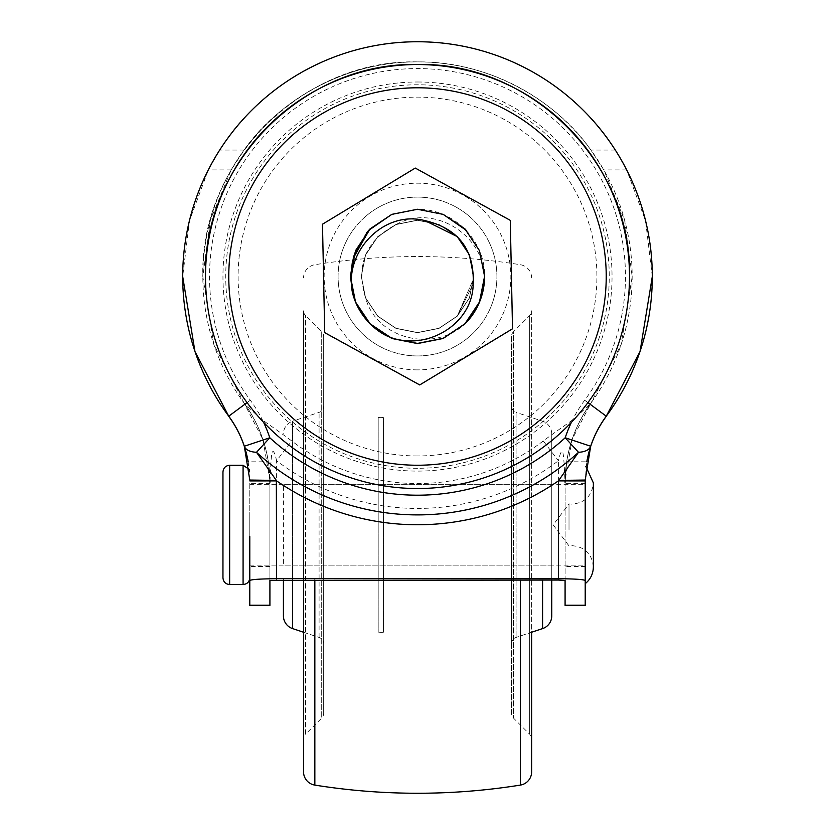 <?xml version="1.0" encoding="UTF-8"?>
<svg xmlns="http://www.w3.org/2000/svg" width="835" height="835" viewBox="0 0 835 835"><rect width="100%" height="100%" fill="white"/><g stroke="black" fill="none" stroke-linecap="round" stroke-linejoin="round"><path stroke-width="0.63" stroke-dasharray="4.17 3.13" d="M551.758 433.95L551.758 580.054L551.758 433.95A13.412 13.412 0 0 0 542.583 421.216L516.093 412.386L516.093 637.429L516.093 412.386A6.711 6.711 0 0 1 511.511 406.029L511.511 643.785L511.511 406.029M531.634 739.006A6.711 6.711 0 0 0 529.672 734.257L529.672 315.546L529.672 734.257L513.473 718.069A6.711 6.711 0 0 1 511.511 713.32L511.511 336.495A6.711 6.711 0 0 1 513.473 331.745L513.473 718.069L513.473 331.745L529.672 315.546A6.711 6.711 0 0 0 531.634 310.808L531.634 632.241L516.093 637.429A6.711 6.711 0 0 0 511.511 643.785M551.758 565.159L551.758 484.655L551.758 565.159L283.42 565.159L283.42 484.655L283.42 565.159M551.758 484.655L283.42 484.655M283.42 580.054L283.42 615.865M292.594 580.054L292.594 421.216A13.412 13.412 0 0 0 283.42 433.95M303.543 632.241L319.085 637.429A6.711 6.711 0 0 1 323.667 643.785L323.667 406.029L323.667 643.785M292.594 628.598L292.594 421.216L319.085 412.386A6.711 6.711 0 0 0 323.667 406.029M323.667 713.32L323.667 336.495L323.667 713.32A6.711 6.711 0 0 1 321.705 718.069L305.506 734.257L305.506 315.546L305.506 734.257A6.711 6.711 0 0 0 303.543 739.006L303.543 310.808A6.711 6.711 0 0 0 305.506 315.546L321.705 331.745L321.705 718.069L321.705 331.745A6.711 6.711 0 0 1 323.667 336.495M303.543 310.808L303.543 739.006M303.543 580.054L303.543 771.843M531.634 277.971A13.412 13.412 0 0 0 520.341 264.716A651.29 651.29 0 0 0 314.847 264.716A13.412 13.412 0 0 0 303.543 277.971M531.634 310.808L531.634 632.241M511.511 336.495L511.511 713.32M383.401 632.241L383.401 417.573L378.192 417.573L378.192 632.241L378.192 417.573A16.877 16.877 0 0 1 383.401 417.573L383.401 632.241L378.192 632.241A16.877 16.877 0 0 0 383.401 632.241M565.086 566.495L565.086 483.308L565.086 566.495L585.21 566.495L585.21 483.308L585.21 566.495M249.79 483.308L249.79 566.495L249.79 483.308L269.914 483.308L269.914 566.495L269.914 483.308M269.914 605.417L269.914 482.233L270.895 463.999C271.291 456.588 272.168 441.819 276.615 460.722L291.739 440.953C267.858 423.261 261.532 420.214 255.52 413.951L244.112 403.128A214.678 214.678 180 0 1 417.5 61.884A214.678 214.678 180 0 1 590.888 403.128L579.48 413.951C573.468 420.214 567.153 423.272 543.261 440.953L558.385 460.722C562.905 442.112 563.552 456.004 564.105 463.999L565.086 482.233L565.086 605.417M585.21 605.417L585.21 480.041M565.086 482.4L566.673 461.807C570.086 440.358 578.164 420.84 590.888 403.253L590.888 403.128A134.174 134.174 -0 0 0 565.086 482.233L565.086 580.492M566.673 461.807L586.796 461.807L585.21 480.198M249.79 536.561L249.79 605.417M249.79 480.198L248.204 461.807L268.327 461.807L269.914 482.4M417.5 355.94A79.419 79.419 180 0 1 338.081 276.521A79.419 79.419 180 0 1 417.5 197.102A79.419 79.419 180 0 1 496.919 276.521A79.419 79.419 180 0 1 417.5 355.94A79.419 79.419 180 0 1 338.081 276.531A79.419 79.419 180 0 1 417.5 197.112A79.419 79.419 180 0 1 496.919 276.531A79.419 79.419 180 0 1 417.5 355.94M417.5 468.289A191.758 191.758 180 0 1 225.742 276.542A191.758 191.758 180 0 1 417.5 84.784A191.758 191.758 180 0 1 609.258 276.542A191.758 191.758 180 0 1 417.5 468.289M417.5 455.952A179.41 179.41 180 0 1 238.09 276.542A179.41 179.41 180 0 1 417.5 97.131A179.41 179.41 180 0 1 596.91 276.542A179.41 179.41 180 0 1 417.5 455.952M205.504 276.531A211.996 211.996 180 0 1 417.5 64.546A211.996 211.996 180 0 1 629.496 276.542M417.5 369.874A93.343 93.343 180 0 1 324.157 276.531A93.343 93.343 180 0 1 417.5 183.189A93.343 93.343 180 0 1 510.843 276.531A93.343 93.343 180 0 1 417.5 369.874M370.062 228.905L355.522 250.667L350.418 276.354L353.08 257.629L350.418 276.406L355.533 250.782L370.062 229.051L391.824 214.512L417.5 209.408L443.176 214.512L464.938 229.051L479.478 250.813L484.582 276.479A67.082 67.082 -0 0 0 484.582 276.489L479.478 250.792L464.938 229.03L443.176 214.48L417.5 209.376L443.176 214.459L464.938 229.009L479.478 250.771L484.582 276.458L479.478 250.75L464.938 228.988L443.176 214.449L417.5 209.345L443.176 214.407L464.938 228.957L479.478 250.719L484.582 276.385L479.478 250.688L464.938 228.926L443.176 214.386L417.5 209.272L443.176 214.386L464.938 228.926L479.478 250.688L484.582 276.364L479.478 250.698L464.938 228.936L443.176 214.386L417.5 209.282L443.176 214.386L464.938 228.936L479.478 250.698L484.582 276.375L479.478 250.698L464.938 228.936L443.176 214.397L417.5 209.293L443.176 214.397L464.938 228.936L479.478 250.709L484.582 276.375L479.478 250.709L464.938 228.947L443.176 214.407L417.5 209.293L443.176 214.407L464.938 228.947L479.478 250.709L484.582 276.385L479.478 250.719L464.938 228.957L443.176 214.407L417.5 209.303L443.176 214.418L464.938 228.957L479.478 250.719L484.582 276.385L479.478 250.719L464.938 228.957L443.176 214.418L417.5 209.314L443.176 214.428L464.938 228.967L479.478 250.73L484.582 276.406L479.478 250.73L464.938 228.967L443.176 214.428L417.5 209.324L443.176 214.428L464.938 228.978L479.478 250.74L484.582 276.406L479.478 250.73L464.938 228.978L443.176 214.438L417.5 209.324L443.176 214.438L464.938 228.978L479.478 250.74L484.582 276.406L479.478 250.74L464.938 228.988L443.176 214.438L417.5 209.334L443.176 214.449L464.938 228.988L479.478 250.761L484.582 276.427L479.478 250.761L464.938 228.999L443.176 214.459L417.5 209.345L443.176 214.459L464.938 228.999L479.478 250.761L484.582 276.437L479.478 250.771L464.938 229.009L443.176 214.459L417.5 209.355L443.176 214.47L464.938 229.009L479.478 250.771L484.582 276.437L479.478 250.782L464.938 229.009L443.176 214.47L417.5 209.366L443.176 214.48L464.938 229.02L479.478 250.782L484.582 276.448L479.478 250.782L464.938 229.02L443.176 214.48L417.5 209.366L443.176 214.48L464.938 229.03L479.478 250.792L484.582 276.458M368.6 230.418L355.115 251.679L350.418 276.364L352.099 261.543M366.471 232.881L352.318 260.572L366.471 232.881L352.318 260.562L366.471 232.861L352.318 260.541L366.471 232.85L352.318 260.53L366.471 232.829L352.318 260.52L366.471 232.819L352.318 260.499L366.471 232.808L354.531 253.214L350.418 276.333L352.255 260.75M369.3 229.719L353.382 256.658L370.062 228.957L391.824 214.407L417.5 209.303L391.824 214.449L370.062 228.999L353.111 257.608L370.062 228.999L391.824 214.459L417.5 209.355L391.824 214.48L370.062 229.03L352.318 260.603L370.062 229.051L391.824 214.512L417.5 209.408C453.321 208.468 485.521 240.668 484.582 276.489L479.478 250.792L464.938 229.03L443.176 214.491L417.5 209.387L443.176 214.491L464.938 229.03L479.478 250.803L484.582 276.469L479.478 250.803L464.938 229.04L443.176 214.501L417.5 209.387L443.176 214.501L464.938 229.04L479.478 250.803L484.582 276.479L479.478 250.803L464.938 229.051L443.176 214.501L417.5 209.397L443.176 214.512L464.938 229.051L479.478 250.803L484.582 276.469C483.214 234.395 433.323 203.302 395.999 224.584C365.74 240.678 355.606 265.154 365.584 298.001C377.002 339.657 434.43 352.579 464.938 323.928M353.111 257.524L353.299 256.94M353.08 257.66L350.418 276.354L353.08 257.66L350.418 276.333L353.08 257.639L350.418 276.333L352.12 261.376M350.429 275.049L352.255 260.854M366.492 232.777L367.139 232.046L366.492 232.829M367.223 231.942L367.807 231.316M370.062 228.936L391.824 214.386L417.5 209.282L391.824 214.386L370.062 228.926L391.824 214.386L417.5 209.272L391.824 214.407L368.715 230.335L391.824 214.407L417.5 209.303L391.824 214.418L368.496 230.575M368.715 230.314L391.824 214.397L417.5 209.293L391.824 214.397L369.362 229.656L391.824 214.407L417.5 209.293M369.362 229.646L370.009 228.988M350.418 276.354L353.08 257.681L350.429 275.101M353.382 256.679L370.062 228.957L391.824 214.418L417.5 209.314L391.824 214.428L370.062 228.967L353.382 256.679M367.223 231.984L367.807 231.337M367.964 231.159L370.062 228.967L391.824 214.428L417.5 209.324L391.824 214.428L370.062 228.978L353.382 256.689L370.062 228.978L391.824 214.438L417.5 209.334L391.824 214.428L370.062 228.978L367.964 231.17M353.08 257.723L350.418 276.385L353.08 257.712L350.418 276.385L353.08 257.691L350.418 276.375L352.099 261.48M353.382 256.7L370.062 228.988L391.824 214.449L417.5 209.345L391.824 214.449L370.062 228.988L367.223 232.005L370.062 228.978L391.824 214.438L417.5 209.334L391.824 214.459L370.062 228.999L367.139 232.099M353.111 257.618L370.062 229.009L391.824 214.47L417.5 209.366L391.824 214.48L370.062 229.02L355.533 250.761L350.418 276.395L352.099 261.491L350.418 276.395L355.533 250.75L370.062 229.02L391.824 214.48L417.5 209.366L391.824 214.459L370.062 228.999L367.223 232.026M352.318 260.583L366.471 232.892L352.318 260.614L370.062 229.03L391.824 214.491L417.5 209.387L391.824 214.47L370.062 229.009L366.492 232.871L370.062 229.02L391.824 214.48L417.5 209.366L391.824 214.491L370.062 229.03L355.533 250.761L350.418 276.395L355.533 250.771L370.062 229.04L391.824 214.501L417.5 209.387L391.824 214.501L370.062 229.04L366.492 232.892L370.062 229.051L391.824 214.501L417.5 209.397L391.824 214.501L370.062 229.051L355.533 250.771L350.418 276.406L352.099 261.532M352.318 260.624L366.471 232.934M466.4 230.418L479.885 251.679L484.582 276.354L479.53 250.792L465.105 229.082L479.53 250.792L484.582 276.354L479.499 250.719L464.991 228.978M652.302 276.625L645.559 220.732L626.678 169.923L615.301 150.06C581.911 94.292 505.29 40.644 417.5 41.771C329.71 40.644 253.088 94.292 219.699 150.06L208.322 169.923L189.441 220.732L182.698 276.625M585.21 483.308L565.086 483.308M615.301 150.06L590.929 150.06L603.809 169.923L624.653 220.294L632.178 276.625L621.146 344.573L590.888 403.253M269.914 580.492L269.914 482.233A134.174 134.174 -0 0 0 244.112 403.128L213.854 344.573L202.821 276.625L210.347 220.294L231.191 169.923L244.07 150.06C276.646 103.06 343.342 61.007 417.5 61.894C491.658 61.007 558.354 103.06 590.929 150.06M244.07 150.06L219.699 150.06M231.191 169.923L208.322 169.923M626.678 169.923L603.809 169.923M244.112 403.253C256.836 420.84 264.914 440.358 268.327 461.807M565.086 482.233A134.174 134.174 -0 0 1 590.888 403.128L571.996 439.742L565.097 480.407M269.903 480.407L263.004 439.742L244.112 403.128A134.174 134.174 -0 0 1 269.914 482.233M510.289 220.346L415.266 168.096L322.487 224.239L324.711 332.664M512.513 328.802L510.289 220.377M473.581 279.882L473.695 276.354L469.416 254.852L457.236 236.618L439.001 224.438L417.5 220.158L395.999 224.438L377.764 236.618L365.584 254.842L361.305 276.354L365.584 297.855L377.764 316.079L395.999 328.259L417.5 332.539L439.001 328.259L457.236 316.079L473.184 283.9L457.236 316.068L439.001 328.249L417.5 332.528L395.999 328.249L377.764 316.068L365.584 297.834L361.305 276.333L365.584 254.832L377.764 236.597L395.999 224.417L417.5 220.148L439.001 224.427L457.236 236.608L469.416 254.832L473.695 276.343L469.416 297.844L457.236 316.068L439.001 328.259L417.5 332.528L395.999 328.259L377.764 316.079L365.584 297.844L361.305 276.343L365.584 254.842L377.764 236.608L395.999 224.427L417.5 220.148L439.001 224.427L457.236 236.608L469.416 254.842L473.695 276.343L473.341 282.606M473.643 278.692L469.416 254.873L457.236 236.649L439.001 224.469L417.5 220.19L395.999 224.469L377.764 236.649L365.584 254.873L361.305 276.375L365.584 297.886L377.764 316.11L395.999 328.291L417.5 332.57L439.001 328.291L457.236 316.11L473.184 283.942L457.236 316.1L439.001 328.28L417.5 332.56L395.999 328.28L377.764 316.1L365.584 297.876L361.305 276.375L365.584 254.863L377.764 236.639L395.999 224.458L417.5 220.179L439.001 224.458L457.236 236.639L469.416 254.873L473.695 276.375L469.416 254.852L457.236 236.629L439.001 224.448L417.5 220.169L395.999 224.448L377.764 236.629L365.584 254.852L361.305 276.354L365.584 297.855L377.764 316.089L395.999 328.27L417.5 332.549L439.001 328.27L457.236 316.089L473.184 283.91L457.236 316.068L439.001 328.249L417.5 332.528L395.999 328.249L377.764 316.068L365.584 297.834L361.305 276.333L365.584 254.832L377.764 236.597L395.999 224.417L417.5 220.137L439.001 224.417L457.236 236.597L469.416 254.832L473.695 276.333L469.416 297.844L457.236 316.068L439.001 328.249L417.5 332.528L395.999 328.249L377.764 316.068L365.584 297.844L361.305 276.343L365.584 254.842L377.764 236.608L395.999 224.427L417.5 220.148L439.001 224.427L457.236 236.608L469.416 254.842L473.695 276.343L473.549 280.414M473.654 278.358L469.416 254.894L457.236 236.66L439.001 224.479L417.5 220.2L395.999 224.479L377.764 236.66L365.584 254.894L361.305 276.395L365.584 297.897L377.764 316.131L395.999 328.312L417.5 332.58L439.001 328.301L457.236 316.121L473.184 283.963L457.236 316.121L439.001 328.301L417.5 332.58L395.999 328.301L377.764 316.121L365.584 297.886L361.305 276.385L365.584 254.884L377.764 236.649L395.999 224.469L417.5 220.2L439.001 224.469L457.236 236.649L469.416 254.884L473.695 276.385L473.602 279.485M473.184 283.921L457.236 316.1L439.001 328.28L417.5 332.56L395.999 328.28L377.764 316.1L365.584 297.865L361.305 276.364L365.584 254.863L377.764 236.629L395.999 224.448L417.5 220.169L439.001 224.448L457.236 236.629L469.416 254.863L473.695 276.364L473.622 279.161M473.184 283.973L457.236 316.131L439.001 328.312L417.5 332.591L395.999 328.312L377.764 316.131L365.584 297.907L361.305 276.395L365.584 254.894L377.764 236.67L395.999 224.49L417.5 220.21L439.001 224.49L457.236 236.67L469.416 254.905L473.633 278.911M395.999 224.584L377.764 236.764L365.584 254.988L361.305 276.5L365.584 254.978L377.764 236.743L395.999 224.563L417.5 220.283L439.001 224.563L457.236 236.743L469.416 254.978L473.695 276.479L469.416 297.991L457.236 316.214L439.001 328.395L417.5 332.674L395.999 328.395L377.764 316.214L365.584 297.991L361.305 276.489L365.584 254.978L377.764 236.754L395.999 224.573L417.5 220.294L439.001 224.573L457.236 236.754L469.416 254.988L473.695 276.489L469.416 297.991L457.236 316.225L439.001 328.405L417.5 332.685L395.999 328.405L377.764 316.225L365.584 298.001L361.305 276.489L365.584 254.957L377.764 236.733L395.999 224.552L417.5 220.273L439.001 224.552L457.236 236.733L469.416 254.967L473.695 276.469L469.416 297.97L457.236 316.204L439.001 328.385L417.5 332.664L395.999 328.385L377.764 316.204L365.584 297.97L361.305 276.469L365.584 254.967L377.764 236.733L395.999 224.552L417.5 220.283L439.001 224.563L457.236 236.743L469.416 254.967L473.695 276.479L469.416 297.98L457.236 316.214L439.001 328.395L417.5 332.664L395.999 328.395L377.764 316.214L365.584 297.98L361.305 276.479L365.584 297.97L377.764 316.194L395.999 328.374L417.5 332.654L439.001 328.374L457.236 316.194L469.416 297.97L473.695 276.458L469.416 254.957L457.236 236.722L439.001 224.542L417.5 220.263L395.999 224.542L377.764 236.722L365.584 254.957L361.305 276.458L365.584 297.959L377.764 316.194L395.999 328.374L417.5 332.643L439.001 328.374L457.236 316.183L469.416 297.959L473.695 276.458L469.416 254.946L457.236 236.722L439.001 224.531L417.5 220.263L395.999 224.531L377.764 236.712L365.584 254.946L361.305 276.448L365.584 254.936L377.764 236.702L395.999 224.521L417.5 220.242L439.001 224.521L457.236 236.702L469.416 254.936L473.695 276.437L469.416 297.938L457.236 316.173L439.001 328.353L417.5 332.633L395.999 328.353L377.764 316.173L365.584 297.949L361.305 276.437L365.584 254.936L377.764 236.712L395.999 224.531L417.5 220.252L439.001 224.531L457.236 236.712L469.416 254.946L473.695 276.448L469.416 297.949L457.236 316.183L439.001 328.364L417.5 332.643L395.999 328.364L377.764 316.183L365.584 297.949L361.305 276.448L365.584 297.938L377.764 316.173L395.999 328.353L417.5 332.622L439.001 328.353L457.236 316.173L469.416 297.938L473.695 276.437L469.416 254.925L457.236 236.702L439.001 224.521L417.5 220.242L395.999 224.511L377.764 236.691L365.584 254.925L361.305 276.427L365.584 297.928L377.764 316.162L395.999 328.343L417.5 332.622L439.001 328.343L457.236 316.162L469.416 297.928L473.695 276.427L469.416 254.925L457.236 236.691L439.001 224.511L417.5 220.231L395.999 224.511L377.764 236.691L365.584 254.915L361.305 276.427L365.584 297.928L377.764 316.152L395.999 328.332L417.5 332.612L439.001 328.332L457.236 316.152L469.416 297.928L473.695 276.416L469.416 254.915L457.236 236.681L439.001 224.5L417.5 220.221L395.999 224.5L377.764 236.681L365.584 254.915L361.305 276.416L365.584 297.918L377.764 316.152L395.999 328.332L417.5 332.601L439.001 328.332L457.236 316.141L469.416 297.918L473.695 276.416L469.416 254.905L457.236 236.681L439.001 224.49L417.5 220.221L395.999 224.49L377.764 236.67L365.584 254.905L361.305 276.406L365.584 297.907L377.764 316.141L395.999 328.322L417.5 332.601L439.001 328.322L457.236 316.141L469.416 297.907L473.695 276.375L469.416 297.897L457.236 316.121L439.001 328.301L417.5 332.58L395.999 328.301L377.764 316.121L365.584 297.897L361.305 276.395L365.584 254.884L377.764 236.66L395.999 224.479L417.5 220.2L439.001 224.479L457.236 236.66L469.416 254.894L473.695 276.395L469.416 297.897L457.236 316.131L439.001 328.312L417.5 332.591L395.999 328.312L377.764 316.131L365.584 297.907L361.305 276.395L365.584 254.894L377.764 236.67L395.999 224.49L417.5 220.21L439.001 224.49L457.236 236.67L469.416 254.894L473.695 276.406L469.416 297.876L457.236 316.11L439.001 328.291L417.5 332.57L395.999 328.291L377.764 316.11L365.584 297.876L361.305 276.375L365.584 254.873L377.764 236.639L395.999 224.458L417.5 220.19L439.001 224.469L457.236 236.649L469.416 254.873L473.695 276.385L469.416 297.886L457.236 316.11L439.001 328.301L417.5 332.57L395.999 328.301L377.764 316.121L365.584 297.886L361.305 276.385L365.584 254.884L377.764 236.649L395.999 224.469L417.5 220.19L439.001 224.469L457.236 236.649L469.416 254.884L473.695 276.343L469.416 297.844L457.236 316.079L439.001 328.259L417.5 332.539L395.999 328.259L377.764 316.079L365.584 297.855L361.305 276.343L365.584 254.842L377.764 236.618L395.999 224.438L417.5 220.158L439.001 224.438L457.236 236.618L469.416 254.842L473.695 276.354L469.416 297.855L457.236 316.089L439.001 328.27L417.5 332.549L395.999 328.27L377.764 316.089L365.584 297.855L361.305 276.354L365.584 254.852L377.764 236.618L395.999 224.438L417.5 220.169L439.001 224.438L457.236 236.629L469.416 254.852L473.695 276.354L469.416 297.865L457.236 316.089L439.001 328.27L417.5 332.549L395.999 328.28L377.764 316.1L365.584 297.865L361.305 276.364L365.584 254.863L377.764 236.629L395.999 224.448L417.5 220.169L439.001 224.448L457.236 236.629L469.416 254.863L473.695 276.364L469.416 297.865L457.236 316.1L439.001 328.28L417.5 332.56L395.999 328.28L377.764 316.1L365.584 297.876L361.305 276.375L365.584 254.863L377.764 236.639L395.999 224.458L417.5 220.179L439.001 224.458L457.236 236.639L469.416 254.873L473.695 276.375L473.654 278.514L457.236 316.152L439.001 328.332L417.5 332.612L395.999 328.332L377.764 316.152L365.584 297.928L361.305 276.416L365.584 254.915L377.764 236.691L395.999 224.511L417.5 220.231L439.001 224.511L457.236 236.691L469.416 254.915L473.695 276.427L469.416 297.928L457.236 316.162L439.001 328.343L417.5 332.622L395.999 328.343L377.764 316.162L365.584 297.928L361.305 276.427L365.584 254.925L377.764 236.691L395.999 224.511L417.5 220.242L439.001 224.511L457.236 236.691L469.416 254.925L473.695 276.427L469.416 297.938L457.236 316.162L439.001 328.343L417.5 332.622L395.999 328.353L377.764 316.173L365.584 297.938L361.305 276.437L365.584 254.936L377.764 236.702L395.999 224.521L417.5 220.242L439.001 224.521L457.236 236.702L469.416 254.936L473.695 276.437L469.416 297.949L457.236 316.173L439.001 328.353L417.5 332.633L395.999 328.353L377.764 316.173L365.584 297.949L361.305 276.448L365.584 254.936L377.764 236.712L395.999 224.531L417.5 220.252L439.001 224.531L457.236 236.712L469.416 254.946L473.695 276.448L469.416 297.949L457.236 316.183L439.001 328.364L417.5 332.643L395.999 328.364L377.764 316.183L365.584 297.959L361.305 276.448L365.584 254.946L377.764 236.722L395.999 224.542L417.5 220.263L439.001 224.542L457.236 236.722L469.416 254.946L473.695 276.458L469.416 297.959L457.236 316.194L439.001 328.374L417.5 332.654L395.999 328.374L377.764 316.194L365.584 297.959L361.305 276.458L365.584 254.957L377.764 236.722L395.999 224.542L417.5 220.263L439.001 224.542L457.236 236.722L469.416 254.957L473.695 276.458L469.416 297.97L457.236 316.194L439.001 328.374L417.5 332.654L395.999 328.374L377.764 316.194L365.584 297.97L361.305 276.469L365.584 254.967L377.764 236.733L395.999 224.552L417.5 220.273L439.001 224.552L457.236 236.733L469.416 254.967L473.695 276.469L469.416 297.97L457.236 316.204L439.001 328.385L417.5 332.664L395.999 328.385L377.764 316.204L365.584 297.98L361.305 276.469L365.584 254.967L377.764 236.743L395.999 224.563L417.5 220.283L439.001 224.563L457.236 236.743L469.416 254.967L473.695 276.479L469.416 297.98L457.236 316.214L439.001 328.395L417.5 332.674L395.999 328.395L377.764 316.214L365.584 297.98L361.305 276.479L365.584 254.978L377.764 236.743L395.999 224.563L417.5 220.294L439.001 224.563L457.236 236.754L469.416 254.978L473.695 276.479L469.416 297.991L457.236 316.214L439.001 328.395L417.5 332.674L395.999 328.405L377.764 316.225L365.584 297.991L361.305 276.489L365.584 254.988L377.764 236.754L395.999 224.573L417.5 220.294L439.001 224.573L457.236 236.754L469.416 254.988L473.695 276.489L469.416 297.991L457.236 316.225L439.001 328.405L417.5 332.685L395.999 328.405L377.764 316.225L365.584 298.001M473.695 276.406L469.416 297.907L457.236 316.141L439.001 328.322L417.5 332.601L395.999 328.322L377.764 316.141L365.584 297.907L361.305 276.406L365.584 254.905L377.764 236.67L395.999 224.49L417.5 220.21L439.001 224.49L457.236 236.67L469.416 254.905L473.664 278.212L469.416 254.915L457.236 236.681L439.001 224.5L417.5 220.221L395.999 224.5L377.764 236.681L365.584 254.905L361.305 276.416L365.584 297.918L377.764 316.141L395.999 328.322L417.5 332.601L439.001 328.322L457.236 316.141L473.654 278.619M569.011 529.526L569.011 503.912L569.011 529.526M222.955 471.994L222.955 577.82M249.79 516.04L249.79 565.159L249.79 516.04M585.21 516.04L585.21 565.159L585.21 516.04M585.21 583.686L585.21 480.908M542.583 580.054L542.583 628.598M319.085 637.429L319.085 412.386L319.085 637.429M314.847 580.054L314.847 785.098M520.341 580.054L520.341 785.098M543.261 440.953A206.986 206.986 180 0 1 291.739 440.953M417.5 81.997A194.545 194.545 180 0 1 612.045 276.552A194.545 194.545 180 0 1 417.5 471.097A194.545 194.545 180 0 1 222.955 276.552A194.545 194.545 180 0 1 417.5 81.997M571.432 422.291A134.174 134.174 180 0 1 584.688 400.226A207.967 207.967 -0 0 0 277.898 122.39A207.967 207.967 -0 0 0 250.312 400.226A134.174 134.174 180 0 1 263.568 422.291M276.615 580.054L276.615 460.722A231.869 231.869 -0 0 0 558.385 460.722L558.385 580.054M584.688 400.226L587.923 402.616M250.312 400.226L247.076 402.616M229.656 584.531L229.656 465.283M243.079 465.283L243.079 584.531M269.914 566.495L249.79 566.495M417.5 61.884C302.781 58.93 199.868 161.844 202.821 276.552L202.821 276.625M593.361 566.955C592.098 554.033 585.001 546.935 572.079 545.672L569.011 545.902L553.167 524.902L569.011 503.912L572.079 504.131C585.001 502.879 592.098 495.781 593.361 482.86M249.258 469.374L249.79 471.994M249.79 484.655L585.21 484.655M585.21 466.118L586.034 466.796M593.361 515.644L593.361 534.17M249.79 565.159L585.21 565.159"/><path stroke-width="1.25" d="M551.758 615.865L551.758 580.054L551.758 615.865A13.412 13.412 0 0 1 542.583 628.598L531.634 632.241L531.634 771.843L531.634 632.241M303.543 632.241L292.594 628.598A13.412 13.412 0 0 1 283.42 615.865L283.42 580.054M531.634 771.843A13.412 13.412 0 0 1 520.341 785.098A651.29 651.29 0 0 1 314.847 785.098A13.412 13.412 0 0 1 303.543 771.843L303.543 580.054M276.343 480.417L276.615 578.739L558.385 578.739L558.385 480.897L578.509 452.299A238.361 238.361 180 0 1 256.491 452.299L276.343 480.417L249.79 480.041L244.321 446.234A107.339 107.339 -0 0 0 228.738 416.195A234.802 234.802 180 0 1 417.5 41.75A234.802 234.802 180 0 1 606.262 416.195L640.038 351.545L652.302 276.552A234.802 234.802 180 0 1 606.262 416.195A107.339 107.339 -0 0 0 590.679 446.234L585.21 480.041L585.21 605.417L565.086 605.417L565.086 580.492L558.385 580.054L269.914 580.492L269.914 605.417L249.79 605.417L249.79 536.561M417.5 488.527A211.996 211.996 180 0 1 205.504 276.531A211.996 211.996 180 0 1 417.5 64.535A211.996 211.996 180 0 1 629.496 276.531A211.996 211.996 180 0 1 417.5 488.527A211.996 211.996 180 0 1 205.504 276.531A211.996 211.996 180 0 1 417.5 64.535C304.222 61.623 202.592 163.253 205.504 276.531L205.504 276.542A211.996 211.996 180 0 0 417.5 488.527A211.996 211.996 180 0 0 629.496 276.542L629.496 276.542C632.408 163.253 530.778 61.623 417.5 64.535M417.5 465.241A188.731 188.731 180 0 1 228.769 276.521A188.731 188.731 180 0 1 417.5 87.79A188.731 188.731 180 0 1 606.231 276.521A188.731 188.731 180 0 1 417.5 465.241M370.062 228.905L391.824 214.355L417.5 209.251L443.176 214.365L464.938 228.905L479.478 250.667L484.582 276.343L479.478 302.019L464.938 323.782L443.176 338.321L417.5 343.425L443.176 338.342L464.938 323.803L479.478 302.04L484.582 276.364L479.478 302.113L464.938 323.876L443.176 338.425L417.5 343.529L391.824 338.467L370.062 323.928L355.522 302.166L350.418 276.489L355.522 250.657L370.062 228.894L391.824 214.355L417.5 209.251L443.176 214.355L464.938 228.894L479.478 250.657L484.582 276.333L479.478 302.009L464.938 323.771L443.176 338.311L417.5 343.425L391.824 338.311L370.062 323.771L355.522 302.009L350.418 276.333L355.522 250.657L370.062 228.894L391.824 214.355L417.5 209.251L443.176 214.355L464.938 228.894L479.478 250.657L484.582 276.333L479.478 302.009L464.938 323.771L443.176 338.311L417.5 343.425L391.824 338.321L370.062 323.771L355.522 302.009L350.418 276.333L355.522 250.667L370.062 228.905L391.824 214.355L417.5 209.251L443.176 214.355L464.938 228.905L479.478 250.667L484.582 276.343L479.478 302.009L464.938 323.782L443.176 338.321L417.5 343.425L391.824 338.321L370.062 323.782L355.522 302.019L350.418 276.333L352.756 293.889A67.082 67.082 -0 0 0 384.131 334.532L370.062 323.771L355.522 302.009L350.418 276.333L355.522 302.019L370.062 323.782L391.824 338.321L417.5 343.425L391.824 338.332L370.062 323.792L355.522 302.019L350.418 276.354L355.522 302.03L370.062 323.792L391.824 338.332L417.5 343.435L391.824 338.342L370.062 323.792L355.522 302.03L350.418 276.354M417.5 343.571L391.824 338.467L370.062 323.928L355.522 302.166L350.418 276.364L355.522 302.03L370.062 323.792L391.824 338.342L417.5 343.446L391.824 338.342L370.062 323.803L355.522 302.04L350.418 276.364L355.522 302.04L370.062 323.803L391.824 338.342L417.5 343.456L391.824 338.352L370.062 323.813L355.522 302.051L350.418 276.375L355.522 302.051L370.062 323.813L391.824 338.352L417.5 343.456L391.824 338.363L370.062 323.813L355.522 302.051L350.418 276.385L355.522 302.051L370.062 323.813L391.824 338.363L417.5 343.467L443.176 338.332L464.938 323.782L479.478 302.019L484.582 276.343L479.478 302.019L464.938 323.782L443.176 338.332L417.5 343.435L443.176 338.332L464.938 323.792L479.478 302.03L484.582 276.354L479.478 302.03L464.938 323.792L443.176 338.342L417.5 343.446L443.176 338.342L464.938 323.803L479.478 302.04L484.582 276.364L479.478 302.04L464.938 323.803L443.176 338.352L417.5 343.456L443.176 338.352L464.938 323.813L479.478 302.04L484.582 276.375L479.478 302.051L464.938 323.813L443.176 338.363L417.5 343.467L443.176 338.363L464.938 323.813L479.478 302.051L484.582 276.375L479.478 302.061L464.938 323.823L443.176 338.363L417.5 343.477L391.824 338.363L370.062 323.823L355.522 302.061L350.418 276.385L355.522 302.061L370.062 323.823L391.824 338.363L417.5 343.477L391.824 338.373L370.062 323.834L355.522 302.072L350.418 276.395L355.522 302.072L370.062 323.834L391.824 338.373L417.5 343.477L391.824 338.384L370.062 323.834L355.522 302.072L350.418 276.406L355.522 302.072L370.062 323.844L391.824 338.384L417.5 343.488L391.824 338.384L370.062 323.844L355.522 302.082L350.418 276.406L355.522 302.082L370.062 323.844L391.824 338.384L417.5 343.498L391.824 338.394L370.062 323.855L355.522 302.093L350.418 276.375L355.522 302.093L370.062 323.855L391.824 338.394L417.5 343.498L391.824 338.405L370.062 323.865L355.522 302.093L350.418 276.427L355.522 302.093L370.062 323.865L391.824 338.405L417.5 343.509L391.824 338.405L370.062 323.865L355.522 302.103L350.418 276.427L355.522 302.103L370.062 323.865L391.824 338.415L417.5 343.519L391.824 338.415L370.062 323.876L355.522 302.113L350.418 276.437L355.522 302.113L370.062 323.876L391.824 338.415L417.5 343.519L443.176 338.363L464.938 323.823L479.478 302.061L484.582 276.385L479.478 302.061L464.938 323.834L443.176 338.373L417.5 343.477L443.176 338.373L464.938 323.834L479.478 302.061L484.582 276.395L479.478 302.072L464.938 323.834L443.176 338.384L417.5 343.488L443.176 338.384L464.938 323.834L479.478 302.072L484.582 276.395L479.478 302.082L464.938 323.844L443.176 338.384L417.5 343.498L443.176 338.384L464.938 323.844L479.478 302.082L484.582 276.406L479.478 302.082L464.938 323.855L443.176 338.394L417.5 343.498L443.176 338.394L464.938 323.855L479.478 302.093L484.582 276.416L479.478 302.093L464.938 323.855L443.176 338.405L417.5 343.509L443.176 338.405L464.938 323.855L479.478 302.093L484.582 276.427L479.478 302.103L464.938 323.865L443.176 338.405L417.5 343.519L443.176 338.405L464.938 323.865L479.478 302.103L484.582 276.427L479.478 302.113L464.938 323.876L443.176 338.415L417.5 343.519L443.176 338.415L464.938 323.876L479.478 302.113L484.582 276.437L479.478 302.113L464.938 323.886L443.176 338.425L417.5 343.529L391.824 338.425L370.062 323.886L355.522 302.113L350.418 276.448L355.522 302.124L370.062 323.886L391.824 338.425L417.5 343.529L391.824 338.436L370.062 323.886L355.522 302.124L350.418 276.458L355.522 302.124L370.062 323.886L391.824 338.436L417.5 343.54L391.824 338.436L370.062 323.897L355.522 302.134L350.418 276.458L355.522 302.134L370.062 323.897L391.824 338.436L417.5 343.55L391.824 338.446L370.062 323.907L355.522 302.145L350.418 276.395L355.522 302.145L370.062 323.907L391.824 338.446L417.5 343.55L391.824 338.457L370.062 323.907L355.522 302.145L350.418 276.479L355.522 302.145L370.062 323.907L391.824 338.457L417.5 343.561L391.824 338.457L370.062 323.917L355.522 302.155L350.418 276.479L355.522 302.155L370.062 323.917L391.824 338.457L417.5 343.571L443.176 338.425L464.938 323.886L479.478 302.124L484.582 276.448L479.478 302.124L464.938 323.886L443.176 338.436L417.5 343.54L443.176 338.436L464.938 323.897L479.478 302.134L484.582 276.458L479.478 302.134L464.938 323.897L443.176 338.436L417.5 343.55L443.176 338.446L464.938 323.907L479.478 302.134L484.582 276.469L479.478 302.134L464.938 323.907L443.176 338.446L417.5 343.55L443.176 338.457L464.938 323.907L479.478 302.145L484.582 276.469L479.478 302.145L464.938 323.907L443.176 338.457L417.5 343.561L443.176 338.457L464.938 323.917L479.478 302.155L484.582 276.479L479.478 302.155L464.938 323.917L443.176 338.457L417.5 343.571L443.176 338.467L464.938 323.928L479.478 302.155L484.582 276.489L479.478 302.155L464.938 323.928L443.176 338.467L417.5 343.571M368.6 230.418L391.824 214.365L417.5 209.261L443.176 214.365L466.4 230.418M417.5 209.272L391.824 214.376L370.062 228.926L353.299 256.898L370.062 228.915L391.824 214.376L417.5 209.272L391.824 214.376L370.062 228.915L366.471 232.808L370.062 228.905L391.824 214.365L417.5 209.261L443.176 214.365L465.105 229.082L443.176 214.376L417.5 209.272L443.176 214.376L464.991 228.978M484.582 276.458L479.478 302.166L464.938 323.928A67.082 67.082 -0 0 0 484.582 276.5L484.582 276.489M352.756 293.889C342.987 252.984 383.14 209.543 425.046 220.649C458.457 228.55 474.499 249.634 473.184 283.879C472.902 326.756 420.965 354.123 384.131 334.532M182.698 276.552L194.962 351.545L228.738 416.195A234.802 234.802 180 0 1 417.5 41.75A234.802 234.802 180 0 1 652.302 276.552M248.204 461.807C245.239 445.139 238.758 429.983 228.738 416.331M606.262 416.331C596.242 429.983 589.76 445.139 586.796 461.807M276.615 578.739C260.437 578.843 251.492 579.438 249.79 580.492M585.21 580.492C583.508 579.438 574.563 578.843 558.385 578.739M249.79 480.908L276.615 480.897A248.204 248.204 180 0 0 558.385 480.897L585.21 480.908L585.21 583.686C590.491 579.354 593.205 573.781 593.361 566.955L593.361 482.87M558.657 480.417L585.21 480.041M263.568 422.291A134.174 134.174 180 0 1 269.799 437.77A218.666 218.666 -0 0 0 565.201 437.77L590.679 446.234A26.835 12.494 -161.6 0 1 578.509 452.299L565.201 437.77A134.174 134.174 180 0 1 571.432 422.291M256.491 452.299A26.835 12.494 161.6 0 1 244.321 446.234L269.799 437.77L256.491 452.299M565.097 480.407L565.086 482.233M269.914 482.233L269.903 480.407M510.289 220.346L415.266 168.065L322.487 224.208L324.711 332.664L419.734 384.945L512.513 328.802L510.289 220.346M324.711 332.633L419.734 384.925L512.513 328.781M425.046 220.649L457.236 236.597L469.416 254.832L473.695 276.333M473.341 282.606L473.549 280.414M473.654 278.358L473.184 283.973M229.656 584.531C225.586 584.135 223.352 581.901 222.955 577.82L222.955 471.994C223.383 467.882 225.617 465.638 229.656 465.283L229.656 584.531L243.079 584.531L243.079 465.283L249.258 469.374M542.583 628.598L542.583 580.054M292.594 628.598L292.594 580.054M314.847 785.098L314.847 580.054M520.341 785.098L520.341 580.054M269.914 605.239L249.79 605.239M585.21 605.239L565.086 605.239M587.923 402.616L606.262 416.195M247.076 402.616L228.738 416.195M229.656 465.283L243.079 465.283M593.361 515.644L593.361 482.86L586.034 466.796M593.361 534.17L593.361 566.955M243.079 584.531C247.15 584.135 249.383 581.901 249.79 577.82"/></g></svg>
